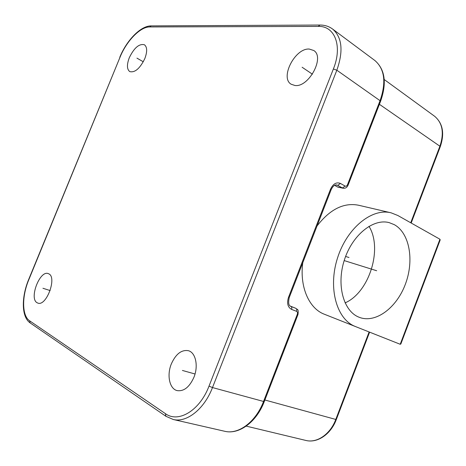 <?xml version="1.0" encoding="UTF-8"?>
<svg xmlns="http://www.w3.org/2000/svg" width="466" height="466" viewBox="0 0 466 466"><rect width="100%" height="100%" fill="white"/><g stroke="black" fill="none" stroke-linecap="round" stroke-linejoin="round"><path stroke-width="0.7" d="M380.629 101.139L348.096 185.136C347.077 187.478 345.411 188.509 343.104 188.241L337.879 187.116L334.565 185.381M290.312 306.098L290.918 306.337M390.601 212.712L358.686 205.261C343.896 202.308 330.021 209.205 317.055 225.946M302.766 262.713C299.492 286.957 309.075 308.562 324.342 314.23L400.212 344.275L400.859 343.96M400.824 344.048L440.184 239.973L439.939 239.239L400.212 344.275L324.342 314.23M37.03 302.708L37.921 303.116C46.39 306.558 57.196 277.404 48.819 273.851L48.219 273.594C39.878 270.059 28.944 298.397 37.03 302.708M193.943 377.244C198.621 365.886 195.627 352.477 188.363 350.694C181.478 349.582 175.804 353.991 171.331 363.923C166.647 375.159 169.502 388.982 177.226 390.619C183.936 391.527 189.511 387.065 193.943 377.244M309.29 49.064C295.106 47.847 279.728 77.77 291.151 84.224L294.914 85.482C308.608 87.725 325.122 57.312 313.804 50.526L309.29 49.064M129.298 57.72C126.688 64.704 126.851 69.329 129.769 71.607C134.936 72.842 139.951 68.502 144.827 58.576C147.39 51.627 147.256 47.019 144.419 44.765C139.171 43.489 134.126 47.806 129.298 57.72M439.939 239.239L397.795 215.478L391.149 212.84C371.985 207.743 346.832 228.072 337.448 258.228C327.837 288.32 336.755 319.548 355.348 326.491M394.283 224.653L389.209 222.643C373.225 218.222 352.279 235.027 344.362 260.022C336.254 284.959 343.419 311.148 358.913 317.165L359.391 317.358C375.747 323.625 396.694 307.77 405.42 284.079C414.356 260.477 409.678 233.087 394.283 224.653M345.061 302.9C369.27 292.491 382.959 248.64 368.979 226.301M348.987 257.5L345.603 256.463M50.153 290.574L42.93 288.262M195.027 374L182.416 370.453M312.412 74.187L302.114 67.244M143.301 61.786L136.946 58.139M344.182 260.581L376.668 270.74M264.298 401.523L263.546 401.459C255.886 421.847 238.575 434.743 224.822 431.306L224.455 431.225M374.513 60.254L374.984 60.603C384.636 69.05 386.355 82.331 380.134 100.452L347.525 184.647C346.89 185.986 346.081 186.458 345.096 186.068L340.436 183.447C336.417 181.857 333.108 183.779 330.516 189.208L288.518 297.296C286.707 303.215 287.72 307.245 291.576 309.389L296.562 311.317C297.506 311.847 297.757 312.843 297.302 314.3L263.546 401.459L212.49 387.561L336.836 70.215C343.506 51.161 342.137 37.466 332.718 29.137C329.06 26.393 324.79 25.024 319.909 25.042L318.231 26.416L149.691 26.946C140.249 26.731 126.449 41.113 120.03 57.207L28.735 279.897C21.745 296.481 21.896 315.843 29.638 320.812L165.378 413.622C178.309 423.361 199.798 410.61 209.013 386.122L333.382 68.968C342.784 45.901 334.745 25.712 318.231 26.416M332.718 29.137L374.984 60.603C385.044 69.521 386.931 83.018 380.64 101.099L336.836 70.215L333.382 68.968M348.096 185.136L347.525 184.647M343.104 188.241L342.446 187.99L345.096 186.068M340.436 183.447L337.78 185.381L342.446 187.99L337.221 186.866M400.212 344.275L369.113 331.973L335.782 419.441L264.886 399.997M434.283 116.022L434.65 116.29C442.56 123.007 444.314 132.979 439.898 146.213L379.406 104.302M440.265 146.708L439.898 146.213L410.727 222.771M336.33 419.493L335.782 419.441C330.359 434.19 317.02 443.323 305.917 440.457L305.644 440.393M29.638 320.812L30.15 322.909L165.884 416.272L173.276 419.499C186.744 422.895 204.294 409.09 212.49 387.561L209.013 386.122M165.378 413.622L165.884 416.272M149.691 26.946L151.13 25.892C140.441 25.805 126.513 40.653 119.779 57.266M120.03 57.207L28.566 279.746C21.43 296.976 21.255 316.909 30.15 322.909M336.673 184.967L337.78 185.381L335.788 184.955M331.122 189.726L330.516 189.208M289.153 297.553L288.518 297.296M336.767 184.99C334.716 184.594 332.841 186.161 331.134 189.703L289.223 297.576C288.134 302.824 288.652 305.748 290.79 306.348L290.755 306.337M290.866 306.313L295.805 308.306L290.825 306.366C291.78 306.913 292.025 307.921 291.576 309.389M290.889 306.325L295.805 308.306C296.76 308.853 297.011 309.855 296.562 311.317M295.834 308.317C297.028 309.843 298.834 308.166 297.978 314.544L297.302 314.3M297.978 314.544L264.286 401.541C256.708 421.753 239.285 434.836 224.822 431.306L173.276 419.499M369.602 332.165L336.324 419.505C330.947 434.149 317.492 443.399 305.917 440.457L246.205 426.122M319.839 25.042L151.13 25.892M384.229 79.535L434.65 116.29C442.857 123.321 444.733 133.451 440.277 146.679L411.187 223.028M388.795 222.538L389.209 222.643"/></g></svg>
